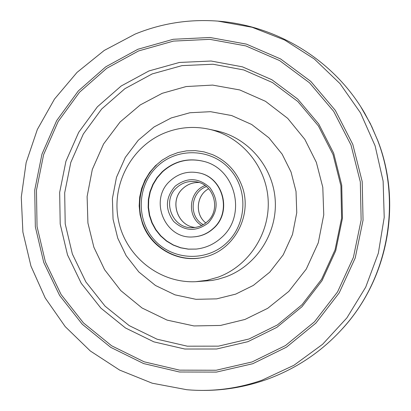 <?xml version="1.0" encoding="UTF-8"?>
<svg xmlns="http://www.w3.org/2000/svg" width="411" height="411" viewBox="0 0 411 411"><rect width="100%" height="100%" fill="white"/><g stroke="black" fill="none" stroke-linecap="round" stroke-linejoin="round"><path stroke-width="0.62" d="M162.227 93.307L140.259 104.923L120.089 121.995L103.577 143.973L92.305 169.476L87.111 196.525L87.923 223.024L93.872 247.237L104.605 269.708L120.788 290.608L142.026 307.978L167.051 320.097L193.93 325.933L220.512 325.445L244.946 319.46L267.684 308.332L288.82 291.384L306.277 269.071L318.263 242.829L323.76 214.804L322.799 187.329L316.347 162.345L304.844 139.38L287.7 118.363L265.511 101.322L239.777 89.952L212.595 85.087L186.157 86.551L162.227 93.307M165.469 132.64C179.494 127.21 193.889 126.038 208.649 129.131C240.625 136 265.953 165.53 268.106 199.176C270.392 232.806 249.123 265.789 218.205 277.127L207.159 280.276L195.8 281.689C159.386 283.487 125.468 256.187 118.435 220.301C111.114 184.467 131.659 145.879 165.469 132.64M142.417 223.368L140.089 214.794L139.175 205.942L139.699 197.059L141.646 188.372L144.97 180.126L149.573 172.543L155.343 165.823L162.119 160.151L169.722 155.692L177.953 152.563L186.579 150.858L195.369 150.632L204.087 151.89L212.482 154.613C226.363 160.742 236.114 171.002 241.73 185.392C253.417 214.717 234.142 250.982 203.841 257.204C178.574 263.549 150.873 248.085 142.417 223.368M201.662 225.49C186.697 216.895 188.567 191.963 204.642 185.685L205.032 185.515M170.298 180.758C178.482 173.452 187.93 170.817 198.636 172.846C223.014 177.09 232.277 212.163 213.206 228.454C207.493 233.633 200.84 236.453 193.242 236.911C164.744 239.603 148.489 199.453 170.298 180.758M221.452 237.615C214.188 244.216 205.741 248.044 196.114 249.092L188.274 249.158L180.563 247.807L173.221 245.079L166.481 241.072L160.557 235.914L155.625 229.77L151.849 222.839L149.332 215.333L148.16 207.488L148.361 199.556L149.938 191.783L152.835 184.405L156.961 177.655L162.196 171.752C174.197 161.091 187.966 157.613 203.507 161.318C235.893 168.71 247.083 215.729 221.452 237.615M193.242 236.911L193.54 236.895C201.133 236.438 207.781 233.623 213.484 228.449C232.534 212.179 223.276 177.151 198.929 172.913L198.636 172.846M203.65 161.353C188.176 157.721 174.47 161.21 162.535 171.819L157.315 177.706L153.19 184.436L150.298 191.788L148.72 199.546L148.51 207.457L149.671 215.282L152.168 222.772L155.923 229.692L160.829 235.832L166.727 240.99L173.437 245.007L180.753 247.746L188.444 249.117L196.263 249.076M186.835 389.726L152.209 383.201L119.647 370.09L90.307 350.979L65.215 326.627L45.215 297.98L30.953 266.092L22.893 232.097L21.274 197.198L26.145 162.597L37.334 129.501L54.488 99.072L77.037 72.387L104.235 50.44L135.157 34.072C161.6 23.283 189.173 18.963 217.876 21.11L252.087 27.265L284.669 40.026L314.358 59.02L339.995 83.613L360.529 112.922L375.115 145.854L383.124 181.138L384.218 217.404L378.336 253.212L365.713 287.15L346.884 317.893L322.63 344.264L293.932 365.287L261.946 380.221C237.404 388.749 212.364 391.919 186.835 389.726C213.941 392.007 240.276 388.693 265.83 379.774C298.078 368.205 325.193 349.36 347.187 323.241C388.893 273.875 401.115 200.815 377.601 140.274L371.765 126.598L364.85 113.477C334.898 61.321 278.401 25.734 217.902 21.115M137.911 49.258L173.211 39.281L209.985 37.493L246.41 44.121L280.615 58.968L310.798 81.404L335.314 110.354L352.787 144.359L362.214 181.636L363.052 220.204L355.227 257.969L339.188 292.909L315.838 323.159L286.488 347.156L252.75 363.72L216.427 372.099L179.422 371.996L143.598 363.56L110.698 347.336L82.277 324.248L59.626 295.478L43.751 262.465L35.336 226.785L34.73 190.113L41.958 154.156L56.687 120.587L78.275 90.995L105.766 66.813L137.911 49.258M138.533 50.959L173.447 41.1L209.816 39.343L245.835 45.909L279.655 60.602L309.493 82.791L333.727 111.422L350.994 145.042L360.319 181.903L361.141 220.029L353.409 257.368L337.554 291.908L314.472 321.823L285.455 345.559L252.097 361.942L216.186 370.239L179.592 370.147L144.158 361.814L111.617 345.779L83.5 322.943L61.09 294.497L45.38 261.843L37.052 226.548L36.456 190.272L43.602 154.706L58.177 121.502L79.539 92.228L106.732 68.313L138.533 50.959M148.946 70.949L179.417 62.451L211.105 61.023L242.444 66.844L271.83 79.713L297.723 99.072L318.72 123.988L333.67 153.205L341.731 185.207L342.44 218.287L335.741 250.695L322.008 280.687L302.008 306.693L276.839 327.367L247.879 341.69L216.654 349.001L184.791 349.026L153.894 341.865L125.478 327.978L100.89 308.132L81.275 283.354L67.507 254.871L60.201 224.057L59.667 192.374L65.924 161.312L78.686 132.337L97.381 106.819L121.168 86.007L148.946 70.949M152.162 73.929L124.944 88.658L101.64 109.033L83.32 134.017L70.815 162.396L64.681 192.821L65.205 223.851L72.372 254.024L85.863 281.915L105.093 306.18L129.182 325.604L157.023 339.188L187.282 346.185L218.488 346.149L249.056 338.977L277.404 324.947L302.034 304.705L321.608 279.254L335.042 249.903L341.598 218.195L340.909 185.823L333.023 154.51L318.391 125.915L297.841 101.522L272.498 82.565L243.733 69.952L213.047 64.239L182.011 65.621L152.162 73.929M235.683 294.127L216.689 298.859L195.996 299.326L175.024 294.857L155.466 285.481L138.841 271.974L126.156 255.683L117.731 238.133L113.056 219.207L112.409 198.477L116.483 177.326L125.324 157.392L138.26 140.243L154.058 126.953L171.238 117.942L189.923 112.742L210.53 111.684L231.681 115.558L251.671 124.482L268.876 137.788L282.141 154.156L291.039 172.004L296.018 191.398L296.752 212.713L292.498 234.465L283.225 254.846L269.708 272.2L253.33 285.414L235.683 294.127M195.8 281.689L211.85 280.492L218.195 279.208L225.942 276.814C256.469 265.629 277.466 233.104 275.206 199.936C273.074 166.758 248.064 137.623 216.489 130.837L208.649 129.131M176.776 187.586C182.35 182.597 188.803 180.665 196.145 181.79C213.951 184.169 221.236 209.749 207.344 221.611C203.034 225.521 198.01 227.54 192.276 227.673C172.317 228.804 161.508 200.666 176.776 187.586M175.173 186.173C187.077 177.105 198.626 177.562 209.816 187.539C218.698 199.741 218.184 211.552 208.269 222.968C196.247 231.974 184.698 231.455 173.627 221.411C164.862 209.271 165.376 197.527 175.173 186.173M195.184 227.453C177.054 226.019 169.039 200.409 182.91 188.474C187.483 184.313 192.836 182.32 198.97 182.499C192.862 182.325 187.519 184.313 182.957 188.464C169.08 200.404 177.105 226.035 195.184 227.453M207.334 221.647C203.024 225.531 198.004 227.54 192.276 227.673M157.346 166.363C177.156 147.302 211.049 148.314 229.636 168.993C248.521 189.389 247.006 224.375 226.404 243.127C206.081 262.187 172.194 260.338 154.12 239.664C135.753 219.269 137.264 185.114 157.346 166.363M205.813 222.921C194.634 214.501 196.263 195.174 208.69 188.741C196.299 195.179 194.675 214.506 205.819 222.916M203.27 224.637C188.32 216.725 190.411 191.922 206.471 186.625M342.281 328.903C388.015 279.156 402.333 203.738 377.868 140.752L370.28 123.485L360.966 107.081M156.493 165.109C139.976 180.712 134.957 206.769 144.446 227.478C153.873 248.213 176.802 261.134 199.294 258.057"/></g></svg>
